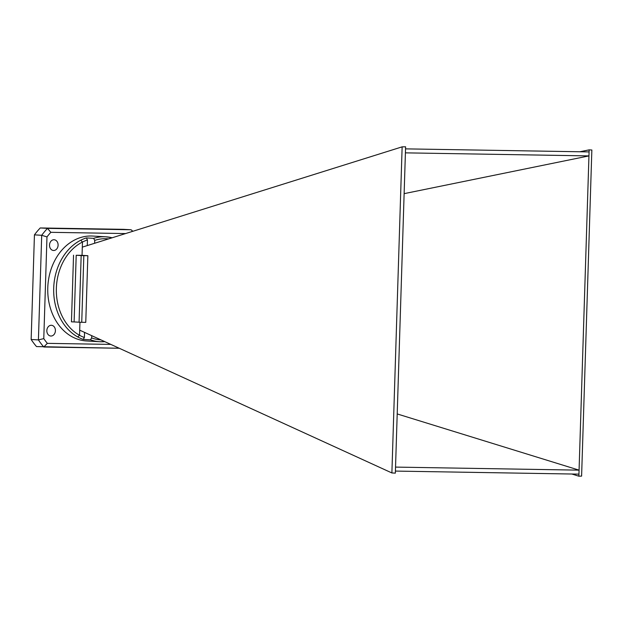 <?xml version="1.0" encoding="UTF-8"?>
<svg xmlns="http://www.w3.org/2000/svg" width="623" height="623" viewBox="0 0 623 623"><rect width="100%" height="100%" fill="white"/><g stroke="black" fill="none" stroke-linecap="round" stroke-linejoin="round"><path stroke-width="0.93" d="M79.946 322.247L79.542 335.283L79.697 330.167L391.89 472.95L402.139 146.849L82.306 247.136L82.47 242.028L82.049 255.329L87.859 255.718L83.832 255.656L81.738 322.301L79.074 322.208L81.169 255.562L76.201 255.274L74.106 321.927L79.074 322.208M87.859 255.718L85.764 322.364L81.738 322.301M94.626 243.274L94.719 240.377L93.637 238.344A52.55 41.842 -86.7 0 1 105.809 236.802A52.55 41.842 -86.7 0 1 112.148 237.776M589.14 149.863L578.884 476.198L581.602 476.112L591.85 150.003L589.14 149.863L579.818 151.763M571.844 474.017L578.884 476.198M397.209 413.937L579.071 470.147L395.535 467.094L395.348 473.137L391.89 472.95M402.139 146.849L405.604 146.802L405.409 152.853L588.945 155.906L404.125 193.652M405.409 152.853L395.535 467.094M87.275 245.579L87.454 239.956A50.65 40.331 93.3 0 0 82.47 242.028A50.65 40.331 93.3 0 0 56.358 288.239A50.65 40.331 93.3 0 0 79.542 335.283A50.65 40.331 93.3 0 0 84.385 337.51L83.178 339.41A52.55 41.842 -86.7 0 1 77.75 336.95A52.55 41.842 -86.7 0 1 53.703 288.153A52.55 41.842 -86.7 0 1 80.788 240.198A52.55 41.842 -86.7 0 1 86.371 237.924L93.637 238.344M84.549 332.386L84.385 337.51M91.721 335.665L91.651 337.923A50.65 40.331 93.3 0 0 100.949 339.885M82.049 255.329L76.201 255.274M58.095 245.189A5.381 4.283 93.3 0 0 54.115 239.746A5.381 4.283 93.3 0 0 49.529 244.878A5.381 4.283 93.3 0 0 53.5 250.493A5.381 4.283 93.3 0 0 58.095 245.189M55.408 330.727A5.381 4.283 93.3 0 0 51.429 325.284A5.381 4.283 93.3 0 0 46.842 330.416A5.381 4.283 93.3 0 0 50.813 336.031A5.381 4.283 93.3 0 0 55.408 330.727M112.171 237.768L105.809 236.802L92.617 236.047A52.55 41.842 93.3 0 0 49.1 276.581A52.55 41.842 93.3 0 0 71.824 336.615A52.55 41.842 93.3 0 0 86.628 340.968L99.82 341.723A52.55 41.842 -86.7 0 1 90.444 339.823L83.178 339.41M43.89 347.003L119.242 348.257L36.516 346.583A79.137 63.016 93.3 0 1 31.15 339.488L38.416 339.901L41.702 235.284L34.436 234.863L31.15 339.488M132.224 231.483L131.757 230.191L130.885 229.755L123.619 229.342L40.238 227.956A79.137 63.016 93.3 0 0 34.436 234.863M125.597 233.563L50.837 232.317L47.504 228.368L40.238 227.956M589.07 151.919L405.534 148.866M578.946 474.134L395.41 471.081M90.444 339.823L91.651 337.923M86.371 237.924L87.454 239.956M74.106 321.927L71.45 321.834L73.545 255.189M81.169 255.562L83.832 255.656M50.837 232.317A75.336 59.995 93.3 0 0 46.974 236.919L41.702 235.284A79.137 63.016 -86.7 0 1 47.504 228.368L130.885 229.755M46.974 236.919L43.781 338.624L38.416 339.901A79.137 63.016 -86.7 0 0 43.774 346.995L47.348 343.351L110.832 344.41M108.558 238.905A50.65 40.331 93.3 0 0 94.719 240.377M43.781 338.624A75.336 59.995 93.3 0 0 47.348 343.351M104.781 341.638A52.55 41.842 -86.7 0 1 99.82 341.723L104.796 341.645M77.75 336.95L79.542 335.283M80.788 240.198L82.47 242.028M132.707 231.328L131.757 230.191"/></g></svg>
